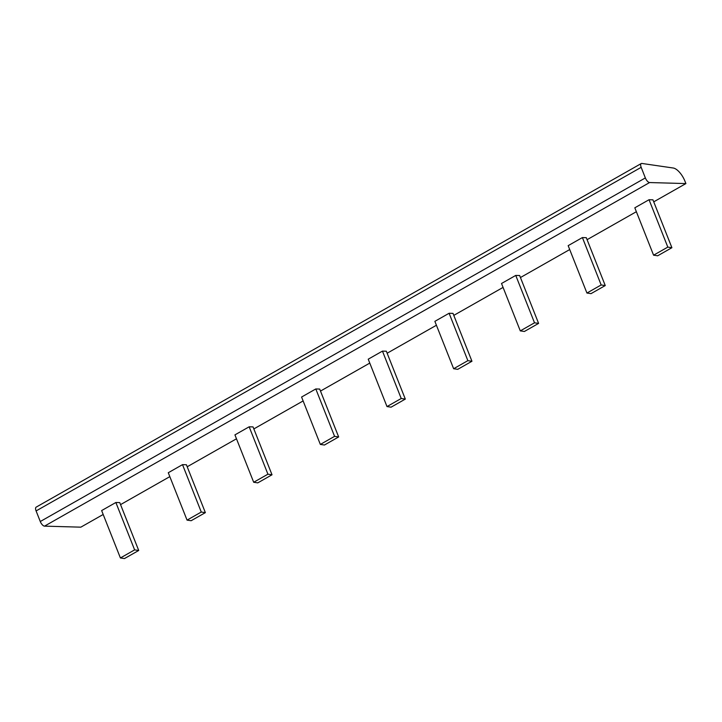 <?xml version="1.0" encoding="UTF-8"?>
<svg xmlns="http://www.w3.org/2000/svg" width="722" height="722" viewBox="0 0 722 722"><rect width="100%" height="100%" fill="white"/><g stroke="black" fill="none" stroke-linecap="round" stroke-linejoin="round"><path stroke-width="1.08" d="M103.183 514.479L80.828 527.168L44.52 526.139A4.756 2.022 -119.6 0 1 40.279 521.537L36.1 510.932A4.756 2.022 -119.6 0 1 36.154 507.142L641.226 163.551A4.756 2.022 60.4 0 0 641.172 167.333L645.351 177.928A4.756 2.022 60.4 0 0 649.592 182.549L676.433 183.307A2.238 0.948 60.4 0 0 676.559 183.316L685.9 183.578L684.916 181.105A13.637 5.794 60.4 0 0 673.012 167.982L641.831 163.443A4.756 2.022 60.4 0 0 641.226 163.551M120.556 504.615L169.832 476.628M187.206 466.764L236.482 438.786M253.855 428.922L303.123 400.936M320.496 391.071L369.772 363.094M387.145 353.229L436.422 325.243M453.795 315.379L503.072 287.401M520.445 277.537L569.712 249.55M587.085 239.686L636.362 211.708M653.735 201.844L685.9 183.578M138.714 550.48L124.491 558.557L120.403 557.962L101.64 510.571L115.863 502.494L119.762 502.602L138.714 550.48L134.626 549.884L115.863 502.494M120.403 557.962L134.626 549.884M205.364 512.638L191.14 520.715L187.052 520.12L168.28 472.729L182.513 464.643L186.411 464.76L205.364 512.638L201.276 512.042L182.513 464.643M187.052 520.12L201.276 512.042M272.013 474.787L257.781 482.865L253.693 482.269L234.93 434.879L249.162 426.801L253.052 426.91L272.013 474.787L267.925 474.192L249.162 426.801M253.693 482.269L267.925 474.192M338.663 436.945L324.431 445.023L320.342 444.427L301.579 397.037L315.803 388.95L319.702 389.068L338.663 436.945L334.575 436.35L315.803 388.95M320.342 444.427L334.575 436.35M405.313 399.095L391.08 407.172L386.992 406.576L368.229 359.186L382.452 351.109L386.351 351.217L405.313 399.095L401.224 398.499L382.452 351.109M386.992 406.576L401.224 398.499M471.953 361.253L457.73 369.33L453.642 368.734L434.87 321.344L449.102 313.258L453.001 313.375L471.953 361.253L467.865 360.657L449.102 313.258M453.642 368.734L467.865 360.657M538.603 323.402L524.38 331.479L520.291 330.884L501.519 283.493L515.752 275.416L519.65 275.524L538.603 323.402L534.515 322.806L515.752 275.416M520.291 330.884L534.515 322.806M605.253 285.56L591.02 293.637L586.932 293.042L568.169 245.651L582.401 237.565L586.291 237.682L605.253 285.56L601.164 284.964L582.401 237.565M586.932 293.042L601.164 284.964M671.902 247.709L657.67 255.787L653.581 255.191L634.818 207.801L649.042 199.723L652.941 199.832L671.902 247.709L667.814 247.114L649.042 199.723M653.581 255.191L667.814 247.114M40.279 521.528L645.351 177.928M36.1 510.932L641.172 167.333M44.52 526.139L649.592 182.549"/></g></svg>
